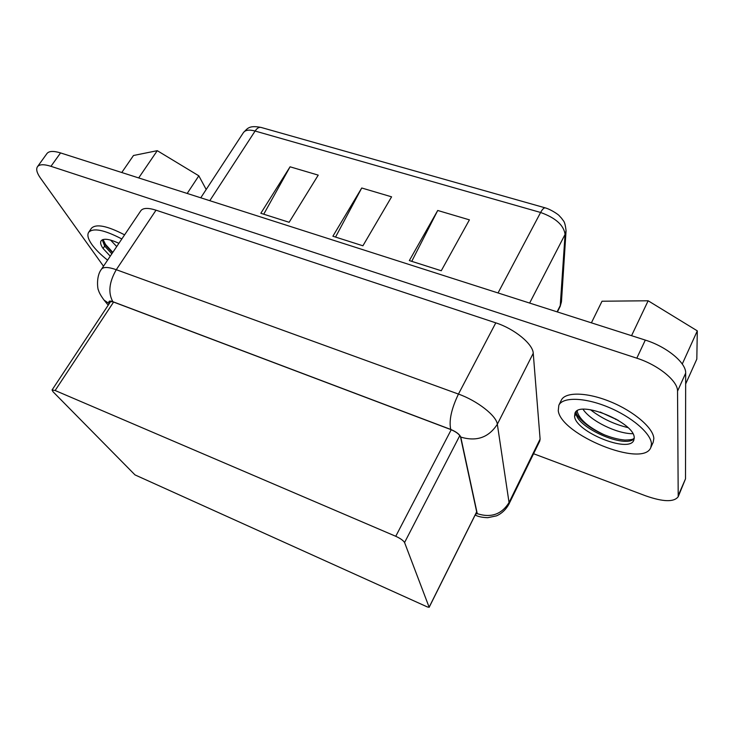 <?xml version="1.0" encoding="UTF-8"?>
<svg xmlns="http://www.w3.org/2000/svg" width="734" height="734" viewBox="0 0 734 734"><rect width="100%" height="100%" fill="white"/><g stroke="black" fill="none" stroke-linecap="round" stroke-linejoin="round"><path stroke-width="1.1" d="M604.697 434.996C588.751 427.482 579.557 419.628 577.135 411.425L577.071 410.957M112.816 252.377L105.513 244.431L103.081 239.523M533.572 453.731L645.92 495.918C663.307 501.973 674.069 502.23 678.207 496.707L685.501 478.862L685.675 373.12C686.262 362.844 666.692 346.677 645.305 340.09L60.555 152.92C53.527 150.773 48.994 150.975 46.967 153.534L37.452 166.728C35.865 169.196 36.874 172.995 40.48 178.114L103.503 266.213M678.207 496.707L677.537 391.167C678.005 381.102 658.251 364.963 636.8 358.183L50.958 166.315C43.93 164.104 39.425 164.242 37.452 166.728M156.021 210.181L116.284 269.699C108.329 266.928 103.384 266.772 101.457 269.24L140.845 210.713C143.02 207.86 148.084 207.685 156.021 210.181L495.789 322.85C514.36 328.759 533.031 344.072 533.242 353.293L540.105 439.079L539.756 441.097L508.818 504.35L509.047 502.551L540.105 439.079M109.513 303.206L109.192 301.591L112.926 301.802L450.795 429.564C456.172 431.849 459.42 434.326 460.539 436.978L477.054 513.58L475.678 513.956M362.908 245.789L332.878 236.229L361.734 187.996L391.589 196.831L362.908 245.789M441.262 270.745L409.343 260.579L437.721 210.475L469.411 219.851L441.262 270.745M289.141 222.292L260.827 213.273L290.068 166.802L318.235 175.132L289.141 222.292M263.745 214.2L290.068 166.802M411.746 261.35L437.721 210.475M335.548 237.073L361.734 187.996M55.133 390.506L395.754 536.288C400.443 538.462 403.388 540.545 404.572 542.536L429.133 607.211L427.436 606.972L135.001 474.898L53.022 391.736L52.059 389.983L55.133 390.506L113.596 302.059M124.597 234.852C107.127 225.769 96.062 223.586 91.42 228.283L88.667 232.293C86.997 234.99 88.062 239.064 91.869 244.486C95.521 249.542 100.76 254.753 107.586 260.139M650.792 447.575L653.159 442.345L653.829 438.574C653.554 428.133 633.965 411.306 610.431 401.727C586.906 392.048 565.18 391.736 561.317 400.186L558.84 405.251L558.262 410.636C560.638 434.629 643.012 468.292 650.792 447.575L651.453 443.841C651.131 433.455 631.497 416.646 607.936 407.021C584.383 397.287 562.666 396.883 558.84 405.251M618.156 420.279L600.173 412.04M574.584 416.453L574.961 413.196C579.034 399.727 634.58 422.399 634.213 437.693L633.791 440.281C629.02 453.566 575.713 431.803 574.584 416.453L576.043 413.407L575.979 411.802M685.657 383.965L696.814 359.128L697.3 330.86L648.15 300.775L602.018 301.224L591.402 322.841M697.3 330.86L682.262 364.027M648.15 300.775L631.552 335.686M121.835 238.963C104.338 229.861 93.282 227.632 88.667 232.293M110.256 256.175L103.063 248.468C100.705 245.064 100.053 242.514 101.109 240.825C103.522 238.128 109.458 238.963 118.908 243.312M121.761 172.518L133.487 155.498L157.269 150.681L138.689 177.931M206.19 189.5L198.831 175.821L187.188 193.455M198.831 175.821L157.269 150.681M577.135 411.425L577.465 410.737M632.873 433.702C617.037 433.904 590.466 420.839 583.099 409.343M116.724 246.56L110.559 240.082M685.675 373.12L677.537 391.167M678.583 494.744L685.501 478.862M645.305 340.09L636.8 358.183M60.555 152.92L50.958 166.315M109.439 303.307C108.173 301.05 109.302 300.509 112.834 301.683C107.962 292.829 109.109 282.177 116.284 269.699L458.447 394.075L495.789 322.85M112.834 301.683L450.749 429.445C448.832 420.665 451.392 408.875 458.447 394.075C477.192 400.672 496.597 415.848 497.331 424.252L533.242 353.293M450.749 429.445C456.282 431.803 459.622 434.344 460.768 437.079C476.559 441.813 488.743 437.537 497.331 424.252L509.047 502.551C501.634 514.378 491.037 518.085 477.265 513.672L475.641 514.029M460.768 437.079L477.265 513.672M475.21 514.901L476.054 515.442M109.219 303.647L104.035 300.078L108.21 305.179M498.037 292.958L540.609 212.475L255.102 131.037L209.796 200.694M561.455 301.83L560.189 306.381L565.079 234.394C563.804 225.2 555.647 217.897 540.609 212.475C542.454 209.107 544.041 207.584 545.38 207.905L261.102 127.441C259.093 126.918 257.093 128.12 255.102 131.037C249.23 129.468 245.349 129.982 243.449 132.56L200.758 197.804M561.473 301.527L560.574 304.931L557.078 311.849M561.473 301.564L566.061 230.77L565.079 234.394L529.636 303.069M395.754 536.288L451.217 429.729M404.572 542.536L459.823 435.574M429.133 607.211L476.678 511.818M634.213 438.593C625.506 448.979 577.043 427.775 576.043 413.407M615.624 419.435L615.863 418.921M103.063 248.468L104.668 246.092L102.246 239.844M111.843 253.808L104.668 246.092M590.466 409.728C601.458 418.288 613.936 424.243 627.9 427.592M475.127 515.066L475.797 515.341C478.55 516.718 482.532 517.498 487.752 517.69L496.56 515.846C501.744 513.516 505.827 509.68 508.818 504.35M101.457 269.24C95.411 276.993 98.062 291.086 98.429 289.948C98.916 292.288 100.787 295.664 104.035 300.078M560.189 306.381L557.381 311.95M243.449 132.56C247.459 128.707 248.606 125 261.102 127.441M545.38 207.905C551.895 209.841 559.115 215.209 559.097 215.567L561.868 218.585C563.051 221.136 564.841 219.879 566.061 230.77M429.142 607.339L476.696 511.91M52.059 389.983L110.825 301.224M576.162 411.636L576.208 412.178C575.236 413.049 581.099 424.124 602.146 433.904C610.495 437.436 618.083 439.483 624.909 440.051C633.708 439.849 632.937 438.849 634.222 438.345M102.567 239.697L104.778 244.385L112.586 252.707"/></g></svg>
